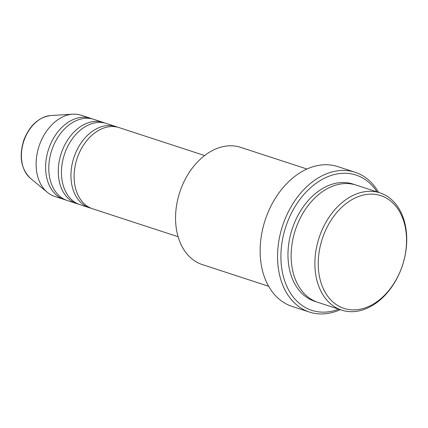 <?xml version="1.0" encoding="UTF-8"?>
<svg xmlns="http://www.w3.org/2000/svg" width="428" height="428" viewBox="0 0 428 428"><rect width="100%" height="100%" fill="white"/><g stroke="black" fill="none" stroke-linecap="round" stroke-linejoin="round"><path stroke-width="0.64" d="M204.621 155.546L119.166 127.63A42.698 30.404 108.1 0 0 77.768 156.595A42.698 30.404 108.1 0 0 92.646 208.805L178.101 236.721M117.561 127.175A42.698 30.404 108.1 0 0 115.999 126.597A42.698 30.404 108.1 0 0 74.6 155.562A42.698 30.404 108.1 0 0 89.479 207.773A42.698 30.404 108.1 0 0 91.084 208.227M115.999 126.597L106.502 123.494A42.698 30.404 108.1 0 0 65.099 152.459A42.698 30.404 108.1 0 0 79.983 204.67L89.479 207.773M104.897 123.034A42.698 30.404 108.1 0 0 103.335 122.456A42.698 30.404 108.1 0 0 61.932 151.421A42.698 30.404 108.1 0 0 76.815 203.632A42.698 30.404 108.1 0 0 78.415 204.086M103.335 122.456L93.834 119.353A42.698 30.404 108.1 0 0 52.435 148.318A42.698 30.404 108.1 0 0 67.314 200.529L76.815 203.632M92.229 118.898A42.698 30.404 108.1 0 0 90.666 118.321A42.698 30.404 108.1 0 0 49.268 147.286A42.698 30.404 108.1 0 0 64.147 199.496A42.698 30.404 108.1 0 0 65.752 199.951M401.48 268.153A59.305 42.228 108.1 0 0 382.953 196.431A59.305 42.228 108.1 0 0 323.311 235.865A59.305 42.228 108.1 0 0 341.838 307.588A59.305 42.228 108.1 0 0 401.48 268.153M320.165 234.704A61.675 43.913 -71.9 0 1 379.962 192.868A61.675 43.913 -71.9 0 1 401.459 268.281A61.675 43.913 -71.9 0 1 341.662 310.118A61.675 43.913 -71.9 0 1 320.165 234.704M306.946 169.012L240.638 147.35A61.675 43.913 108.1 0 0 180.835 189.187A61.675 43.913 108.1 0 0 202.332 264.6L268.64 286.262M377.079 191.921A71.166 50.67 108.1 0 0 286.995 223.33A71.166 50.67 108.1 0 0 289.842 292.083A71.166 50.67 108.1 0 0 338.773 309.177M340.265 309.663A73.536 52.36 -71.9 0 1 309.476 312.082A73.536 52.36 -71.9 0 1 283.85 222.164A73.536 52.36 -71.9 0 1 355.149 172.281A73.536 52.36 -71.9 0 1 378.571 192.407M379.962 192.868L356.214 185.105A61.675 43.913 108.1 0 0 296.417 226.947A61.675 43.913 108.1 0 0 317.913 302.361L341.662 310.118M355.149 172.281L337.735 166.594A73.536 52.36 108.1 0 0 266.435 216.477A73.536 52.36 108.1 0 0 292.062 306.395L309.476 312.082M90.666 118.321L81.17 115.218A42.698 30.404 108.1 0 0 72.819 114.18A42.698 30.404 108.1 0 0 39.767 144.183A42.698 30.404 108.1 0 0 47.294 192.3A42.698 30.404 108.1 0 0 54.65 196.393L64.147 199.496M30.372 178.235C20.854 168.825 18.741 155.931 24.027 139.549C29.907 125.142 38.852 117.133 50.857 115.533A34.272 24.401 108.1 0 0 24.332 139.619A34.272 24.401 108.1 0 0 30.372 178.235L47.294 192.3M316.34 301.799A61.675 43.913 -71.9 0 1 293.25 225.909A61.675 43.913 -71.9 0 1 354.619 184.634M50.857 115.533L72.819 114.18"/></g></svg>
